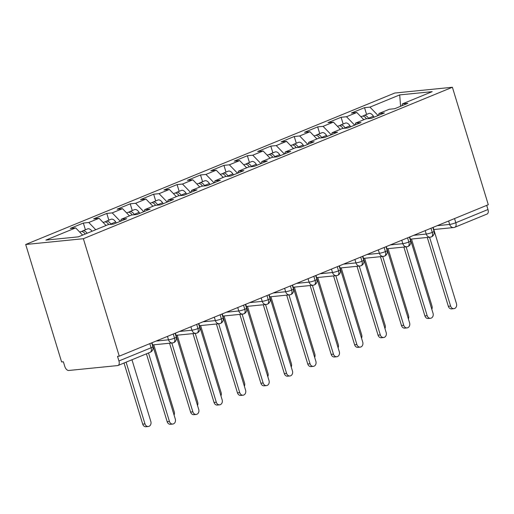 <?xml version="1.0" encoding="UTF-8"?>
<svg xmlns="http://www.w3.org/2000/svg" width="514" height="514" viewBox="0 0 514 514"><rect width="100%" height="100%" fill="white"/><g stroke="black" fill="none" stroke-linecap="round" stroke-linejoin="round"><path stroke-width="0.77" d="M118.053 365.473A4.581 2.557 -112.3 0 0 118.933 360.969L151.09 347.772A4.581 2.557 -112.3 0 1 150.21 352.276L118.053 365.473A4.581 2.557 -112.3 0 1 117.642 365.576L68.722 370.478A4.581 2.557 -112.3 0 1 64.77 366.398L63.357 361.772L61.609 361.946L25.7 244.491L394.733 93.04L452.391 87.264L83.358 238.714L25.7 244.491M75.654 227.888L45.894 240.102L78.391 236.845L108.146 224.637L113.562 224.091L126.688 218.707L121.272 219.253L131.578 215.019L136.994 214.479L150.114 209.095L144.697 209.635L155.01 205.407L160.426 204.861L173.546 199.477L168.129 200.017L178.442 195.789L183.858 195.243L196.978 189.859L191.561 190.405L201.873 186.171L207.29 185.631L220.41 180.247L214.993 180.787L225.299 176.559L230.715 176.013L243.842 170.629L238.425 171.175L248.731 166.941L254.147 166.401L267.267 161.017L261.851 161.557L272.163 157.329L277.579 156.783L290.699 151.399L285.283 151.938L295.595 147.711L301.011 147.165L314.131 141.78L308.715 142.327L319.027 138.093L324.443 137.553L337.563 132.169L332.147 132.708L342.459 128.481L347.869 127.935L360.995 122.55L355.579 123.097L365.884 118.862L371.301 118.323L384.427 112.939L379.011 113.478L389.316 109.251L394.733 108.705L407.853 103.32L402.436 103.86L432.197 91.653L399.699 94.904L369.945 107.118L364.529 107.664L351.403 113.048L356.819 112.502L346.513 116.736L341.097 117.276L327.977 122.66L333.393 122.12L323.081 126.348L317.665 126.894L304.545 132.278L309.961 131.732L299.649 135.966L294.233 136.506L281.113 141.89L286.529 141.35L276.217 145.584L270.801 146.124L257.681 151.508L263.097 150.968L252.785 155.196L247.375 155.742L234.249 161.126L239.665 160.58L229.36 164.814L223.943 165.354L210.817 170.738L216.233 170.198L205.928 174.426L200.511 174.972L187.392 180.356L192.808 179.81L182.496 184.044L177.079 184.584L163.96 189.968L169.376 189.428L159.064 193.662L153.647 194.202L140.528 199.586L145.944 199.047L135.632 203.274L130.215 203.82L117.096 209.204L122.512 208.658L112.206 212.892L106.79 213.432L93.664 218.816L99.08 218.277L88.774 222.504L83.358 223.05L70.238 228.434L75.654 227.888L82.638 235.104M88.774 222.504L95.758 229.719M99.08 218.277L106.064 225.492M112.206 212.892L120.353 221.309M122.512 208.658L129.496 215.874M121.272 219.253L120.732 221.148M135.632 203.274L143.785 211.691M145.944 199.047L152.928 206.255M144.697 209.635L144.164 211.537M159.064 193.662L167.217 202.073M169.376 189.428L176.36 196.644M168.129 200.017L167.596 201.918M182.496 184.044L190.643 192.461M192.808 179.81L199.792 187.025M191.561 190.405L191.028 192.3M205.928 174.426L214.075 182.843M216.233 170.198L223.224 177.414M214.993 180.787L214.46 182.688M229.36 164.814L237.507 173.231M239.665 160.58L246.649 167.795M238.425 171.175L237.892 173.07M252.785 155.196L260.939 163.613M263.097 150.968L270.081 158.177M261.851 161.557L261.318 163.458M276.217 145.584L284.37 153.994M286.529 141.35L293.513 148.565M285.283 151.938L284.75 153.84M299.649 135.966L307.796 144.383M309.961 131.732L316.945 138.947M308.715 142.327L308.182 144.222M323.081 126.348L331.228 134.764M333.393 122.12L340.377 129.335M332.147 132.708L331.614 134.61M346.513 116.736L354.66 125.153M356.819 112.502L363.803 119.717M355.579 123.097L355.046 124.992M454.543 218.578L455.809 222.723L487.966 209.526L486.7 205.382M487.966 209.526A4.581 2.557 67.7 0 1 487.086 214.023L454.929 227.22A4.581 2.557 67.7 0 0 455.809 222.723A4.581 0.623 163 0 1 449.673 224.425L448.626 221.001M369.945 107.118L378.092 115.534M399.699 94.904L400.592 106.302M379.011 113.478L378.471 115.38M118.933 360.969L117.52 356.343L119.267 356.17L83.358 238.714M119.267 356.17L488.3 204.72L452.391 87.264M402.436 103.86L401.903 105.762M364.529 107.664L366.585 114.404M410.371 239.151L430.218 237.16A4.581 3.746 -95.7 0 0 430.97 236.986A4.581 2.557 -112.3 0 0 431.323 236.909A4.581 2.557 -112.3 0 0 431.381 236.89A4.581 2.557 -112.3 0 0 432.261 232.386L430.995 228.242M341.097 117.276L343.159 124.022M317.665 126.894L319.727 133.634M294.233 136.506L296.295 143.252M270.801 146.124L272.863 152.864M247.375 155.742L249.431 162.482M223.943 165.354L226.006 172.1M200.511 174.972L202.574 181.712M177.079 184.584L179.142 191.33M153.647 194.202L155.71 200.942M130.215 203.82L132.278 210.56M106.79 213.432L108.846 220.178M83.358 223.05L85.42 229.79M386.939 248.763L406.786 246.778A4.581 3.746 -95.7 0 0 407.538 246.604A4.581 2.557 -112.3 0 0 407.898 246.521A4.581 2.557 -112.3 0 0 407.949 246.502A4.581 2.557 -112.3 0 0 408.829 242.004L407.563 237.853M363.507 258.381L383.354 256.39A4.581 3.746 -95.7 0 0 384.106 256.223A4.581 2.557 -112.3 0 0 384.466 256.139A4.581 2.557 -112.3 0 0 384.517 256.12A4.581 2.557 -112.3 0 0 385.397 251.616L384.131 247.472M340.075 268L359.922 266.008A4.581 3.746 -95.7 0 0 360.674 265.834A4.581 2.557 -112.3 0 0 361.034 265.757A4.581 2.557 -112.3 0 0 361.085 265.732A4.581 2.557 -112.3 0 0 361.972 261.234L360.699 257.084M316.65 277.611L336.49 275.626A4.581 3.746 -95.7 0 0 337.242 275.453A4.581 2.557 -112.3 0 0 337.602 275.369A4.581 2.557 -112.3 0 0 337.659 275.35A4.581 2.557 -112.3 0 0 338.54 270.852L337.268 266.702M293.218 287.23L313.058 285.238A4.581 3.746 -95.7 0 0 313.816 285.064A4.581 2.557 -112.3 0 0 314.17 284.987A4.581 2.557 -112.3 0 0 314.227 284.968A4.581 2.557 -112.3 0 0 315.108 280.464L313.842 276.32M269.786 296.841L289.633 294.856A4.581 3.746 -95.7 0 0 290.384 294.683A4.581 2.557 -112.3 0 0 290.744 294.599A4.581 2.557 -112.3 0 0 290.796 294.58A4.581 2.557 -112.3 0 0 291.676 290.082L290.41 285.932M246.354 306.46L266.201 304.468A4.581 3.746 -95.7 0 0 266.952 304.301A4.581 2.557 -112.3 0 0 267.312 304.217A4.581 2.557 -112.3 0 0 267.364 304.198A4.581 2.557 -112.3 0 0 268.244 299.694L266.978 295.55M222.922 316.078L242.769 314.086A4.581 3.746 -95.7 0 0 243.52 313.913A4.581 2.557 -112.3 0 0 243.88 313.836A4.581 2.557 -112.3 0 0 243.932 313.81A4.581 2.557 -112.3 0 0 244.812 309.312L243.546 305.162M199.496 325.69L219.337 323.704A4.581 3.746 -95.7 0 0 220.088 323.531A4.581 2.557 -112.3 0 0 220.448 323.447A4.581 2.557 -112.3 0 0 220.5 323.428A4.581 2.557 -112.3 0 0 221.386 318.931L220.114 314.78M176.064 335.308L195.905 333.316A4.581 3.746 -95.7 0 0 196.656 333.143A4.581 2.557 -112.3 0 0 197.016 333.066A4.581 2.557 -112.3 0 0 197.074 333.046A4.581 2.557 -112.3 0 0 197.954 328.542L196.689 324.398M152.632 344.92L172.479 342.934A4.581 3.746 -95.7 0 0 173.231 342.761A4.581 2.557 -112.3 0 0 173.584 342.677A4.581 2.557 -112.3 0 0 173.642 342.658A4.581 2.557 -112.3 0 0 174.522 338.161L173.257 334.01M453.92 308.67L451.645 308.895A3.816 3.123 -95.7 0 1 448.336 306.299L450.611 306.074A3.816 3.123 84.3 0 0 453.92 308.67A3.816 3.123 84.3 0 0 456.464 303.671L433.135 227.361M448.336 306.299L427.288 237.455M450.611 306.074L429.563 237.224M366.508 118.798A6.11 3.412 -112.3 0 0 362.556 116.145A6.11 3.412 -112.3 0 0 362.01 116.286L360.918 116.729M368.737 118.58L368.512 118.226A6.11 3.412 -112.3 0 0 364.432 115.38A6.11 3.412 -112.3 0 0 363.88 115.515A6.11 3.412 -112.3 0 0 363.051 116.151M363.88 115.515L368.801 113.498A6.11 3.412 67.7 0 1 369.354 113.356A6.11 3.412 67.7 0 1 373.434 116.209L374.057 117.192M431.818 309.299A3.816 3.123 84.3 0 0 432.004 306.119L411.496 239.036M430.488 318.282L428.213 318.513A3.816 3.123 -95.7 0 1 424.905 315.917L427.179 315.686A3.816 3.123 84.3 0 0 430.488 318.282A3.816 3.123 84.3 0 0 433.039 313.283L409.709 236.973M424.905 315.917L403.856 247.067M427.179 315.686L406.131 246.842M407.056 327.9L404.788 328.125A3.816 3.123 -95.7 0 1 401.479 325.529L403.747 325.304A3.816 3.123 84.3 0 0 407.056 327.9A3.816 3.123 84.3 0 0 409.607 322.901L386.277 246.591M401.479 325.529L380.431 256.685M403.747 325.304L382.699 256.46M383.624 337.518L381.356 337.743A3.816 3.123 -95.7 0 1 378.047 335.147L380.315 334.922A3.816 3.123 84.3 0 0 383.624 337.518A3.816 3.123 84.3 0 0 386.175 332.513L362.845 256.21M378.047 335.147L356.999 266.303M380.315 334.922L359.267 266.072M360.198 347.13L357.924 347.361A3.816 3.123 -95.7 0 1 354.615 344.765L356.883 344.534A3.816 3.123 84.3 0 0 360.198 347.13A3.816 3.123 84.3 0 0 362.743 342.131L339.413 265.822M354.615 344.765L333.567 275.915M356.883 344.534L335.835 275.69M343.082 128.416A6.11 3.412 -112.3 0 0 339.124 125.763A6.11 3.412 -112.3 0 0 338.578 125.898L337.486 126.348M345.305 128.192L345.08 127.838A6.11 3.412 -112.3 0 0 341 124.992A6.11 3.412 -112.3 0 0 340.454 125.127A6.11 3.412 -112.3 0 0 339.619 125.769M340.454 125.127L345.369 123.109A6.11 3.412 67.7 0 1 345.922 122.974A6.11 3.412 67.7 0 1 350.002 125.821L350.625 126.804M408.386 318.911A3.816 3.123 84.3 0 0 408.579 315.737L388.07 248.654M319.65 138.035A6.11 3.412 -112.3 0 0 315.699 135.381A6.11 3.412 -112.3 0 0 315.146 135.516L314.054 135.966M321.873 137.81L321.648 137.456A6.11 3.412 -112.3 0 0 317.568 134.61A6.11 3.412 -112.3 0 0 317.022 134.745A6.11 3.412 -112.3 0 0 316.187 135.388M317.022 134.745L321.944 132.728A6.11 3.412 67.7 0 1 322.49 132.593A6.11 3.412 67.7 0 1 326.57 135.439L327.193 136.422M384.954 328.53A3.816 3.123 84.3 0 0 385.147 325.349L364.638 258.266M296.218 147.647A6.11 3.412 -112.3 0 0 292.267 144.993A6.11 3.412 -112.3 0 0 291.714 145.128L290.622 145.578M298.441 147.428L298.216 147.075A6.11 3.412 -112.3 0 0 294.137 144.222A6.11 3.412 -112.3 0 0 293.59 144.363A6.11 3.412 -112.3 0 0 292.755 144.999M293.59 144.363L298.512 142.339A6.11 3.412 67.7 0 1 299.058 142.205A6.11 3.412 67.7 0 1 303.138 145.051L303.761 146.04M361.522 338.148A3.816 3.123 84.3 0 0 361.715 334.967L341.206 267.884M272.786 157.265A6.11 3.412 -112.3 0 0 268.835 154.611A6.11 3.412 -112.3 0 0 268.282 154.746L267.19 155.196M275.009 157.04L274.791 156.686A6.11 3.412 -112.3 0 0 270.711 153.84A6.11 3.412 -112.3 0 0 270.158 153.975A6.11 3.412 -112.3 0 0 269.323 154.618M270.158 153.975L275.08 151.958A6.11 3.412 67.7 0 1 275.626 151.823A6.11 3.412 67.7 0 1 279.706 154.669L280.329 155.652M338.096 347.76A3.816 3.123 84.3 0 0 338.283 344.579L317.774 277.502M336.766 356.748L334.492 356.973A3.816 3.123 -95.7 0 1 331.183 354.377L333.457 354.152A3.816 3.123 84.3 0 0 336.766 356.748A3.816 3.123 84.3 0 0 339.311 351.749L315.981 275.44M331.183 354.377L310.135 285.533M333.457 354.152L312.409 285.302M249.354 166.877A6.11 3.412 -112.3 0 0 245.403 164.223A6.11 3.412 -112.3 0 0 244.857 164.364L243.758 164.808M251.577 166.658L251.359 166.305A6.11 3.412 -112.3 0 0 247.279 163.458A6.11 3.412 -112.3 0 0 246.726 163.593A6.11 3.412 -112.3 0 0 245.898 164.229M246.726 163.593L251.648 161.576A6.11 3.412 67.7 0 1 252.201 161.435A6.11 3.412 67.7 0 1 256.28 164.287L256.904 165.27M314.664 357.378A3.816 3.123 84.3 0 0 314.851 354.197L294.342 287.114M313.334 366.36L311.06 366.591A3.816 3.123 -95.7 0 1 307.751 363.996L310.026 363.764A3.816 3.123 84.3 0 0 313.334 366.36A3.816 3.123 84.3 0 0 315.885 361.361L292.55 285.052M307.751 363.996L286.703 295.152M310.026 363.764L288.977 294.92M225.929 176.495A6.11 3.412 -112.3 0 0 221.971 173.841A6.11 3.412 -112.3 0 0 221.425 173.976L220.333 174.426M228.152 176.27L227.927 175.916A6.11 3.412 -112.3 0 0 223.847 173.07A6.11 3.412 -112.3 0 0 223.294 173.205A6.11 3.412 -112.3 0 0 222.466 173.848M223.294 173.205L228.216 171.188A6.11 3.412 67.7 0 1 228.769 171.053A6.11 3.412 67.7 0 1 232.848 173.899L233.472 174.882M291.232 366.99A3.816 3.123 84.3 0 0 291.425 363.816L270.91 296.732M289.902 375.978L287.634 376.203A3.816 3.123 -95.7 0 1 284.326 373.607L286.594 373.382A3.816 3.123 84.3 0 0 289.902 375.978A3.816 3.123 84.3 0 0 292.453 370.979L269.124 294.67M284.326 373.607L263.277 304.763M286.594 373.382L265.545 304.539M202.497 186.113A6.11 3.412 -112.3 0 0 198.539 183.459A6.11 3.412 -112.3 0 0 197.993 183.594L196.901 184.044M204.72 185.888L204.495 185.535A6.11 3.412 -112.3 0 0 200.415 182.688A6.11 3.412 -112.3 0 0 199.869 182.823A6.11 3.412 -112.3 0 0 199.034 183.466M199.869 182.823L204.784 180.806A6.11 3.412 67.7 0 1 205.337 180.671A6.11 3.412 67.7 0 1 209.416 183.517L210.04 184.5M267.8 376.608A3.816 3.123 84.3 0 0 267.993 373.427L247.485 306.344M266.47 385.596L264.202 385.821A3.816 3.123 -95.7 0 1 260.894 383.226L263.162 383.001A3.816 3.123 84.3 0 0 266.47 385.596A3.816 3.123 84.3 0 0 269.021 380.591L245.692 304.288M260.894 383.226L239.845 314.382M263.162 383.001L242.113 314.15M179.065 195.725A6.11 3.412 -112.3 0 0 175.113 193.071A6.11 3.412 -112.3 0 0 174.561 193.206L173.469 193.656M181.288 195.506L181.063 195.153A6.11 3.412 -112.3 0 0 176.983 192.3A6.11 3.412 -112.3 0 0 176.437 192.442A6.11 3.412 -112.3 0 0 175.602 193.078M176.437 192.442L181.358 190.418A6.11 3.412 67.7 0 1 181.905 190.283A6.11 3.412 67.7 0 1 185.984 193.129L186.608 194.119M244.368 386.226A3.816 3.123 84.3 0 0 244.561 383.046L224.053 315.962M243.038 395.208L240.77 395.439A3.816 3.123 -95.7 0 1 237.462 392.844L239.73 392.612A3.816 3.123 84.3 0 0 243.038 395.208A3.816 3.123 84.3 0 0 245.589 390.21L222.26 313.9M237.462 392.844L216.413 323.993M239.73 392.612L218.681 323.769M155.633 205.343A6.11 3.412 -112.3 0 0 151.681 202.689A6.11 3.412 -112.3 0 0 151.129 202.824L150.037 203.274M157.856 205.118L157.631 204.765A6.11 3.412 -112.3 0 0 153.558 201.918A6.11 3.412 -112.3 0 0 153.005 202.053A6.11 3.412 -112.3 0 0 152.17 202.696M153.005 202.053L157.927 200.036A6.11 3.412 67.7 0 1 158.473 199.901A6.11 3.412 67.7 0 1 162.552 202.747L163.176 203.73M220.943 395.838A3.816 3.123 84.3 0 0 221.129 392.657L200.621 325.58M219.613 404.826L217.338 405.051A3.816 3.123 -95.7 0 1 214.03 402.456L216.304 402.231A3.816 3.123 84.3 0 0 219.613 404.826A3.816 3.123 84.3 0 0 222.157 399.828L198.828 323.518M214.03 402.456L192.981 333.612M216.304 402.231L195.256 333.387M132.201 214.955A6.11 3.412 -112.3 0 0 128.249 212.301A6.11 3.412 -112.3 0 0 127.697 212.443L126.605 212.886M134.424 214.736L134.205 214.383A6.11 3.412 -112.3 0 0 130.126 211.537A6.11 3.412 -112.3 0 0 129.573 211.672A6.11 3.412 -112.3 0 0 128.744 212.308M129.573 211.672L134.495 209.654A6.11 3.412 67.7 0 1 135.047 209.513A6.11 3.412 67.7 0 1 139.121 212.366L139.75 213.349M197.511 405.456A3.816 3.123 84.3 0 0 197.697 402.276L177.189 335.192M196.181 414.438L193.906 414.669A3.816 3.123 -95.7 0 1 190.598 412.074L192.872 411.842A3.816 3.123 84.3 0 0 196.181 414.438A3.816 3.123 84.3 0 0 198.725 409.44L175.396 333.13M190.598 412.074L169.549 343.23M192.872 411.842L171.824 342.999M108.769 224.573A6.11 3.412 -112.3 0 0 104.817 221.919A6.11 3.412 -112.3 0 0 104.271 222.054L103.179 222.504M110.998 224.348L110.773 223.995A6.11 3.412 -112.3 0 0 106.694 221.148A6.11 3.412 -112.3 0 0 106.141 221.283A6.11 3.412 -112.3 0 0 105.312 221.926M106.141 221.283L111.063 219.266A6.11 3.412 67.7 0 1 111.615 219.131A6.11 3.412 67.7 0 1 115.695 221.977L116.318 222.96M174.079 415.068A3.816 3.123 84.3 0 0 174.265 411.894L153.757 344.81M172.749 424.056L170.475 424.281A3.816 3.123 -95.7 0 1 167.166 421.686L169.44 421.461A3.816 3.123 84.3 0 0 172.749 424.056A3.816 3.123 84.3 0 0 175.3 419.058L151.971 342.748M167.166 421.686L146.419 353.831M169.44 421.461L148.501 352.977M85.24 234.037A6.11 3.412 -112.3 0 0 81.385 231.538A6.11 3.412 -112.3 0 0 80.839 231.673L79.747 232.122M87.11 233.266A6.11 3.412 -112.3 0 0 83.262 230.767A6.11 3.412 -112.3 0 0 82.715 230.902A6.11 3.412 -112.3 0 0 81.88 231.544M82.715 230.902L87.631 228.884A6.11 3.412 67.7 0 1 88.183 228.749A6.11 3.412 67.7 0 1 92.032 231.249M148.289 426.504L146.021 426.736A3.816 3.123 -95.7 0 1 142.706 424.14L144.98 423.909A3.816 3.123 84.3 0 0 148.289 426.504A3.816 3.123 84.3 0 0 150.84 421.506L131.963 359.761M126.103 362.171L144.98 423.909M124.022 363.019L142.706 424.14M150.21 352.276A4.581 4.581 0 0 0 152.851 346.699A4.581 0.623 163 0 1 151.09 347.772L149.825 343.628M437.247 225.672L449.673 224.425A4.581 3.746 -95.7 0 0 453.644 227.541A4.581 4.581 0 0 0 454.929 227.22M431.381 236.89A4.581 4.581 0 0 0 434.022 231.313A4.581 0.623 163 0 1 432.261 232.386A4.581 0.623 163 0 1 426.247 234.043L425.2 230.619M413.809 235.29L426.241 234.043A4.581 3.746 -95.7 0 0 430.218 237.16L431.323 236.909M390.377 244.908L402.815 243.662L401.768 240.231M366.945 254.52L379.383 253.28L378.336 249.849M343.519 264.138L355.951 262.892L354.904 259.467M320.087 273.756L332.519 272.51L331.472 269.079M296.655 283.368L309.087 282.122L308.04 278.697M273.223 292.986L285.662 291.74L284.615 288.309M249.791 302.605L262.23 301.358L261.183 297.927M226.366 312.216L238.798 310.97L237.751 307.545M202.934 321.835L215.366 320.588L214.319 317.157M179.502 331.446L191.934 330.2L190.887 326.776M156.07 341.065L168.508 339.818L167.461 336.394M407.949 246.502A4.581 4.581 0 0 0 410.59 240.925A4.581 0.623 163 0 1 408.829 242.004A4.581 0.623 163 0 1 402.815 243.662A4.581 3.746 -95.7 0 0 406.786 246.778L407.898 246.521M384.517 256.12A4.581 4.581 0 0 0 387.158 250.543A4.581 0.623 163 0 1 385.397 251.616A4.581 0.623 163 0 1 379.383 253.273A4.581 3.746 -95.7 0 0 383.354 256.39L384.466 256.139M361.085 265.732A4.581 4.581 0 0 0 363.726 260.155A4.581 0.623 163 0 1 361.972 261.234A4.581 0.623 163 0 1 355.951 262.892A4.581 3.746 -95.7 0 0 359.922 266.008L361.034 265.757M337.659 275.35A4.581 4.581 0 0 0 340.3 269.773A4.581 0.623 163 0 1 338.54 270.852A4.581 0.623 163 0 1 332.519 272.504A4.581 3.746 -95.7 0 0 336.49 275.626L337.602 275.369M314.227 284.968A4.581 4.581 0 0 0 316.868 279.391A4.581 0.623 163 0 1 315.108 280.464A4.581 0.623 163 0 1 309.087 282.122A4.581 3.746 -95.7 0 0 313.058 285.238L314.17 284.987M290.796 294.58A4.581 4.581 0 0 0 293.436 289.003A4.581 0.623 163 0 1 291.676 290.082A4.581 0.623 163 0 1 285.662 291.74A4.581 3.746 -95.7 0 0 289.633 294.856L290.744 294.599M267.364 304.198A4.581 4.581 0 0 0 270.004 298.621A4.581 0.623 163 0 1 268.244 299.694A4.581 0.623 163 0 1 262.23 301.352A4.581 3.746 -95.7 0 0 266.201 304.468L267.312 304.217M243.932 313.81A4.581 4.581 0 0 0 246.572 308.233A4.581 0.623 163 0 1 244.812 309.312A4.581 0.623 163 0 1 238.798 310.97A4.581 3.746 -95.7 0 0 242.769 314.086L243.88 313.836M220.5 323.428A4.581 4.581 0 0 0 223.147 317.851A4.581 0.623 163 0 1 221.386 318.931A4.581 0.623 163 0 1 215.366 320.582A4.581 3.746 -95.7 0 0 219.337 323.704L220.448 323.447M197.074 333.046A4.581 4.581 0 0 0 199.715 327.469A4.581 0.623 163 0 1 197.954 328.542A4.581 0.623 163 0 1 191.934 330.2A4.581 3.746 -95.7 0 0 195.905 333.316L197.016 333.066M173.642 342.658A4.581 4.581 0 0 0 176.283 337.081A4.581 0.623 163 0 1 174.522 338.161A4.581 0.623 163 0 1 168.508 339.818A4.581 3.746 -95.7 0 0 172.479 342.934L173.584 342.677M368.512 118.226L373.434 116.209M345.08 127.838L350.002 125.821M321.648 137.456L326.57 135.439M298.216 147.075L303.138 145.051M274.791 156.686L279.706 154.669M251.359 166.305L256.28 164.287M227.927 175.916L232.848 173.899M204.495 185.535L209.416 183.517M181.063 195.153L185.984 193.129M157.631 204.765L162.552 202.747M134.205 214.383L139.121 212.366M110.773 223.995L115.695 221.977M434.022 231.313L432.852 227.477M453.644 227.541L433.803 229.533M410.59 240.925L409.42 237.095M387.158 250.543L385.988 246.707M363.726 260.155L362.556 256.325M340.3 269.773L339.124 265.944M316.868 279.391L315.692 275.555M293.436 289.003L292.267 285.174M270.004 298.621L268.835 294.785M246.572 308.233L245.403 304.404M223.147 317.851L221.971 314.022M199.715 327.469L198.539 323.634M176.283 337.081L175.113 333.252M152.851 346.699L151.681 342.864"/></g></svg>
